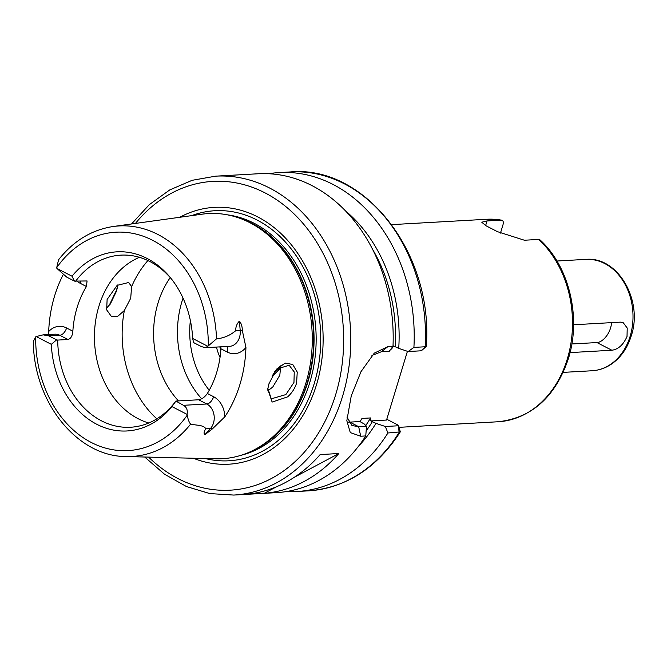<?xml version="1.0" encoding="UTF-8"?>
<svg xmlns="http://www.w3.org/2000/svg" width="667" height="667" viewBox="0 0 667 667"><rect width="100%" height="100%" fill="white"/><g stroke="black" fill="none" stroke-linecap="round" stroke-linejoin="round"><path stroke-width="1" d="M117.951 284.809L116.583 290.945L110.322 304.027L106.345 308.279M107.295 307.479L109.396 304.936L116.533 290.178L117.817 284.892M267.859 388.344L271.261 398.833L285.851 394.589L293.955 382.458L294.247 371.969L289.195 365.291L276.747 369.001M296.598 383.083C294.839 388.527 291.838 393.121 287.594 396.873L272.128 402.076L267.742 389.069L268.968 383.742L276.588 369.185L285.193 363.081L292.746 364.482L297.24 372.061L296.598 383.083M48.433 334.551L48.683 331.557A22.211 17.509 86.8 0 1 66.592 327.981L72.853 331.216A86.193 67.959 86.8 0 1 77.089 307.545A86.193 67.959 86.8 0 1 86.435 286.51L87.069 280.957L74.462 281.115L66.742 277.138L56.895 268.417L72.011 276.213A89.703 70.727 86.8 0 1 170.86 278.231A89.703 70.727 86.8 0 1 192.655 338.461L207.77 346.265L205.386 347.69L229.573 346.331A14.599 11.514 -93.2 0 0 240.212 330.59L239.42 321.177C241.296 323.303 242.263 326.396 242.313 330.448L245.94 347.449A117.692 92.805 86.8 0 1 239.928 384.434A117.692 92.805 86.8 0 1 224.879 416.758L212.414 428.856L204.927 434.709L210.447 428.564A14.599 11.514 -93.2 0 0 206.803 403.994L198.616 399.775L175.888 401.059L183.45 405.311C186.627 407.087 187.836 410.105 187.077 414.382A14.599 11.514 86.8 0 1 187.26 415.116C188.002 419.435 189.12 422.436 190.62 424.129A115.441 91.029 86.8 0 1 126.18 456.553C76.88 456.662 33.483 401.684 33.35 341.404L35.676 336.902A14.599 11.514 86.8 0 1 36.193 336.543L43.138 334.851L48.891 335.893L56.612 339.87L51.309 344.339L36.193 336.543M130.707 298.232L131.599 286.685L128.706 282.491L117.134 285.376L107.12 299.433L106.662 309.847L111.272 316.283L117.809 316.25L124.362 310.522L130.707 298.232M280.699 365.824L279.832 375.179L272.736 387.077L267.675 390.879M280.457 365.958L274.654 371.736M171.769 279.381A86.193 67.959 -93.2 0 0 120.869 255.136A86.193 67.959 -93.2 0 0 75.546 281.324M245.94 347.449A22.211 17.509 86.8 0 1 227.189 352.009L220.927 348.783L220.894 346.815M220.927 348.783A86.193 67.959 86.8 0 1 216.692 372.444A86.193 67.959 86.8 0 1 207.354 393.48L213.607 396.707A22.211 17.509 86.8 0 1 224.879 416.758M139.42 257.312A86.193 67.959 -93.2 0 0 98.891 306.311A86.193 67.959 -93.2 0 0 148.766 422.995M170.235 277.597A86.193 67.959 -93.2 0 0 158.037 302.976A86.193 67.959 -93.2 0 0 178.489 400.909M183.05 298.141A86.193 67.959 -93.2 0 0 181.916 301.634A86.193 67.959 -93.2 0 0 190.345 382.966A86.193 67.959 -93.2 0 0 201.659 398.783M179.773 217.275A128.623 101.417 86.8 0 1 291.171 244.556A128.623 101.417 86.8 0 1 316.492 384.734A128.623 101.417 86.8 0 1 193.355 458.237M239.42 321.177C237.068 323.337 235.776 326.555 235.543 330.849C229.923 335.526 223.587 338.177 216.542 338.811A115.441 91.029 86.8 0 0 113.207 226.505L202.284 214.157A122.778 96.807 86.8 0 1 242.096 219.143A122.778 96.807 86.8 0 1 305.945 382.858A122.778 96.807 86.8 0 1 255.077 449.383A122.778 96.807 86.8 0 1 216.075 458.813L126.18 456.553M48.683 331.557A116.675 91.996 86.8 0 1 54.602 295.94A116.675 91.996 86.8 0 1 63.148 274.762M190.62 424.129C195.865 425.396 204.027 424.887 205.778 428.823C203.869 431.574 203.585 433.533 204.927 434.709M570.052 352.601L611.847 350.242C618.309 349.366 623.37 344.772 627.022 336.468L627.213 328.031L623.253 322.753L620.393 322.136L573.57 324.771M245.606 494.355L264.282 493.305A159.705 125.93 -93.2 0 0 338.828 453.518L320.143 454.577A159.705 125.93 -93.2 0 1 245.606 494.355M233.717 495.064L276.13 492.671A159.705 125.93 -93.2 0 0 365.766 435.935L360.714 436.226L350.292 432.591L346.823 420.752L351.251 395.898L360.997 371.652L374.27 353.143L387.944 346.598L392.996 346.315A159.705 125.93 -93.2 0 0 258.146 173.762L215.733 176.155A159.705 125.93 86.8 0 1 342.53 396.39A159.705 125.93 86.8 0 1 233.717 495.064L209.797 493.58L186.443 486.535L164.491 474.187L144.697 457.02M399.191 427.33L498.191 421.752C531.999 417.926 555.394 396.898 568.392 358.646C581.441 317.642 569.301 266.383 539.978 239.853L538.744 239.428L524.42 240.237L497.399 231.649L485.818 225.663L481.774 222.211L487.027 220.935L501.767 220.152L486.768 219.268A101.401 79.957 -93.2 0 1 501.351 220.127C503.168 220.352 503.71 221.903 502.985 224.804L500.467 233.1M390.904 349.116L391.504 349.083L393.63 345.965L398.724 348.391A146.515 115.524 -93.2 0 0 345.231 210.639M56.895 268.417A14.599 11.514 86.8 0 1 56.703 267.684L58.554 259.788C73.453 240.895 91.679 229.798 113.207 226.505M216.542 338.811L208.296 345.898A14.599 11.514 86.8 0 1 207.77 346.265M205.386 347.69L201.301 346.557L193.58 342.58L192.655 338.461M72.011 276.213L74.462 281.115M398.658 425.554L400.292 431.882L387.911 432.991L385.343 426.496L398.324 425.771L398.082 425.096L386.785 419.26M286.618 491.521A159.705 125.93 -93.2 0 0 297.165 491.487A159.705 125.93 -93.2 0 0 387.911 432.991M346.932 417.058L351.993 425.529L358.663 426.688L366.491 426.246L364.274 424.012L359.888 421.544L349.808 422.119A40.562 22.62 -62.7 0 1 348.491 422.136M366.491 426.246L365.766 435.935M359.888 421.544L362.014 418.426L370.577 417.942L370.852 420.927L375.955 423.353L385.343 426.496M358.521 446.231A146.515 115.524 -93.2 0 0 375.955 423.353M413.915 347.407L425.196 346.765L421.102 350.8L420.86 350.125L421.102 350.8L408.121 351.534L413.915 347.407A159.705 125.93 -93.2 0 0 279.181 172.578A159.705 125.93 -93.2 0 0 268.693 173.728M392.996 346.315L389.27 351.284L381.441 351.726L371.936 355.461M408.121 351.534L398.724 348.391M425.196 346.765L426.271 346.456C433.633 254.052 365.308 164.991 290.453 171.936A159.705 125.93 -93.2 0 1 425.196 346.765M187.077 414.382L171.961 406.587A89.703 70.727 86.8 0 1 96.798 424.295A89.703 70.727 86.8 0 1 51.309 344.339M280.874 367.359A48.166 37.977 86.8 0 1 272.044 376.146M220.035 357.42A48.166 37.977 86.8 0 1 216.442 347.065M198.616 399.775C201.859 399.241 204.769 397.14 207.354 393.48M72.853 331.216C72.42 335.976 70.794 338.736 67.976 339.495L57.696 340.078A86.193 67.959 -93.2 0 0 130.574 427.247A86.193 67.959 -93.2 0 0 175.888 401.059M171.961 406.587L175.729 401.334M56.612 339.87L57.696 340.078M219.827 346.882L220.81 350.475M273.02 374.345L280.799 366.558M407.429 351.301L386.543 420.043L370.852 420.927M297.165 491.487L308.437 490.845A159.705 125.93 -93.2 0 0 399.191 432.358L398.082 425.096M264.282 493.305L276.638 486.71M294.38 477.247L338.828 453.518M571.836 343.972L596.957 342.563A15.208 8.488 117.3 0 0 611.489 322.636M80.615 281.04A7.604 4.244 -62.7 0 1 80.173 283.283A22.211 17.509 86.8 0 1 77.089 281.232M67.976 339.495L59.788 335.276A14.599 11.514 -93.2 0 0 54.869 334.192L43.138 334.851M66.592 327.981A7.604 4.244 117.3 0 1 59.788 335.276L48.891 335.893M147.916 260.555A101.401 79.957 -93.2 0 0 131.599 286.685M592.138 370.752A55.77 43.972 -93.2 0 0 630.132 336.293A55.77 43.972 -93.2 0 0 585.859 259.38C617.95 256.203 643.322 300.667 631.249 335.834C627.505 347.882 621.077 357.187 611.956 363.74C605.861 367.976 599.258 370.31 592.138 370.752L563.215 372.378M148.633 457.12A154.636 121.928 -93.2 0 0 335.676 394.631A154.636 121.928 -93.2 0 0 288.027 208.438A154.636 121.928 -93.2 0 0 135.451 223.42M191.662 215.624A125.229 98.741 86.8 0 1 293.613 252.109A125.229 98.741 86.8 0 1 314.274 383.425A125.229 98.741 86.8 0 1 205.361 458.537M227.397 214.832A121.761 96.006 86.8 0 1 309.872 382.208A121.761 96.006 86.8 0 1 240.954 455.319M240.028 218.351A121.761 96.006 86.8 0 1 307.77 382.324A121.761 96.006 86.8 0 1 253.11 450.4M242.096 219.143L243.98 219.893A121.861 96.09 86.8 0 1 307.362 382.391A121.861 96.09 86.8 0 1 256.87 448.424L255.077 449.383M498.191 421.752A101.401 79.957 -93.2 0 0 567.275 359.096A101.401 79.957 -93.2 0 0 538.744 239.428M372.353 248.933A141.963 111.939 86.8 0 1 395.231 346.59M391.504 349.083A139.428 109.938 -93.2 0 0 391.562 348.241M208.296 345.898A109.371 86.235 -93.2 0 0 152.693 240.337A109.371 86.235 -93.2 0 0 56.703 267.684M362.014 418.426A139.428 109.938 86.8 0 1 360.013 421.694M365.749 425.504A139.428 109.938 -93.2 0 0 370.577 417.942M372.453 421.552A141.963 111.939 86.8 0 1 366.158 430.857M35.676 336.902A109.371 86.235 -93.2 0 0 91.279 442.471A109.371 86.235 -93.2 0 0 187.26 415.116M190.37 320.519A79.857 62.965 -93.2 0 0 209.23 390.245M124.362 310.522A101.401 79.957 -93.2 0 0 156.845 418.818M360.714 436.226L358.663 426.688L349.808 422.119M387.944 346.598L381.441 351.726M86.435 286.51L80.173 283.283M242.313 330.448L235.543 330.849M212.414 428.856A7.604 3.677 -138.1 0 0 210.447 428.564L205.778 428.823M213.607 396.707A7.604 4.244 117.3 0 1 206.803 403.994L183.45 405.311M227.013 346.473A7.604 4.244 -62.7 0 1 227.189 352.009M487.027 220.935L485.626 225.546M596.957 342.563L611.847 350.242M391.737 224.629L486.768 219.268M400.292 431.882C376.872 468.126 346.256 487.785 308.437 490.845M279.181 172.578L290.453 171.936M556.937 261.014L585.859 259.38M215.733 176.155L192.138 180.307L169.726 189.937L149.291 204.669L131.557 223.962M421.394 350.725L426.213 346.557"/></g></svg>
